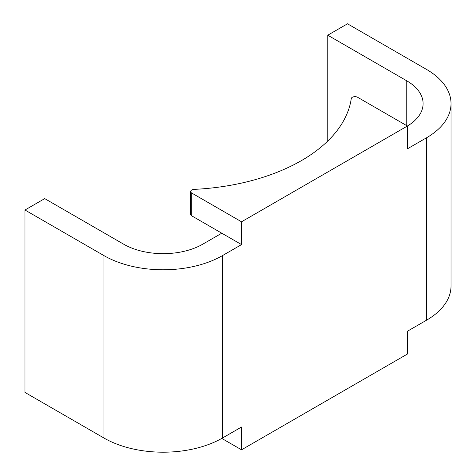 <?xml version="1.0" encoding="UTF-8"?>
<svg xmlns="http://www.w3.org/2000/svg" width="476" height="476" viewBox="0 0 476 476"><rect width="100%" height="100%" fill="white"/><g stroke="black" fill="none" stroke-linecap="round" stroke-linejoin="round"><path stroke-width="0.71" d="M221.78 438.414L241.528 449.814L407.402 354.049L407.402 331.242L426.49 320.223A83.782 48.368 0 0 0 451.028 286.022L451.028 103.607A83.782 48.368 0 0 1 426.49 137.808L407.402 148.827L407.402 126.027L357.607 97.277A3.725 2.148 0 0 0 353.698 96.777A3.725 2.148 0 0 0 351.264 98.621A172.211 99.424 0 0 1 194.053 189.383A3.725 2.148 0 0 0 190.644 191.525L190.644 214.325A3.725 2.148 0 0 0 191.733 215.848L241.528 244.599L241.528 221.792L407.402 126.027A55.853 32.249 0 0 0 423.104 103.607A55.853 32.249 0 0 0 406.748 80.807L406.748 125.646M190.644 191.525A3.725 2.148 0 0 0 191.733 193.048L241.528 221.792M451.028 103.607A83.782 48.368 0 0 0 426.49 69.401L347.504 23.8L327.756 35.2L406.748 80.807M221.78 233.192L202.693 244.218A55.853 32.249 0 0 1 123.706 244.218L44.714 198.611L24.972 210.011L24.972 392.432L103.958 438.033A83.782 48.368 0 0 0 222.441 438.033L241.528 427.014L241.528 449.814M24.972 210.011L103.958 255.618A83.782 48.368 0 0 0 222.441 255.618L241.528 244.599M327.756 35.2L327.756 141.045M191.733 193.048L191.733 215.848M426.49 137.808L426.49 320.223M222.441 255.618L222.441 438.033M103.958 255.618L103.958 438.033"/></g></svg>
